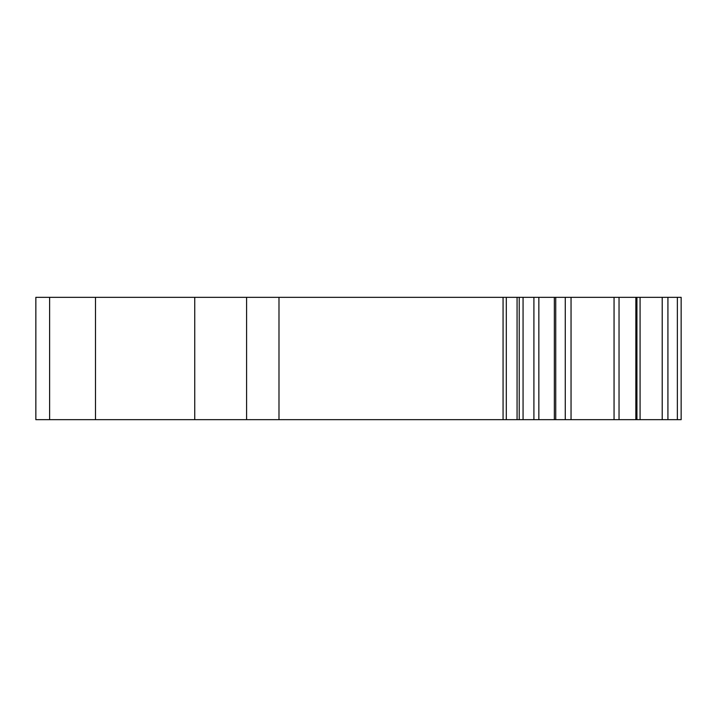 <?xml version="1.0" encoding="UTF-8"?>
<svg xmlns="http://www.w3.org/2000/svg" width="717" height="717" viewBox="0 0 717 717"><rect width="100%" height="100%" fill="white"/><g stroke="black" fill="none" stroke-linecap="round" stroke-linejoin="round"><path stroke-width="1.08" d="M681.15 297.331L681.15 419.669L681.15 297.331L35.85 297.331L35.85 419.669L49.616 419.669L49.616 297.331M681.15 419.669L49.616 419.669M523.06 419.669L523.06 297.331M95.486 419.669L95.486 297.331M194.746 419.669L194.746 297.331M246.585 419.669L246.585 297.331M278.985 419.669L278.985 297.331M503.065 419.669L503.065 297.331M506.31 419.669L506.31 297.331M517.065 419.669L517.065 297.331M519.233 419.669L519.233 297.331M533.905 419.669L533.905 297.331M538.843 419.669L538.843 297.331M554.34 419.669L554.34 297.331M565.265 419.669L565.265 297.331M571.046 419.669L571.046 297.331M614.057 419.669L614.057 297.331M619.04 419.669L619.04 297.331M635.862 419.669L635.862 297.331L635.845 419.669M636.929 419.669L636.929 297.331M640.075 419.669L640.075 297.331M662.212 419.669L662.212 297.331M667.921 419.669L667.921 297.331M677.359 419.669L677.359 297.331M555.729 419.669L555.729 297.331"/></g></svg>
